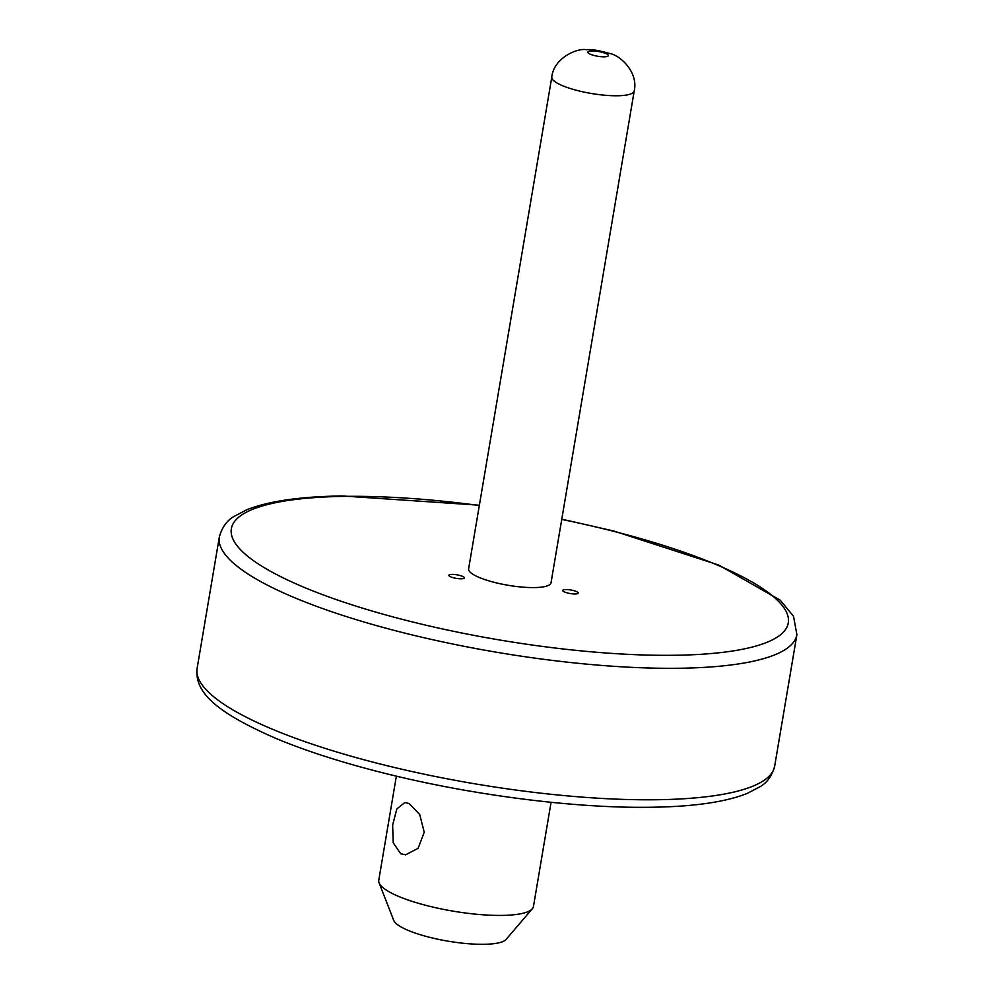 <?xml version="1.0" encoding="UTF-8"?>
<svg xmlns="http://www.w3.org/2000/svg" width="994" height="994" viewBox="0 0 994 994"><rect width="100%" height="100%" fill="white"/><g stroke="black" fill="none" stroke-linecap="round" stroke-linejoin="round"><path stroke-width="1.49" d="M551.794 77.035L468.609 568.854A41.785 9.617 9.6 0 0 490.539 581.341A41.785 9.617 9.6 0 0 534.325 587.578A41.785 9.617 9.6 0 0 551.024 582.782L634.209 90.976A41.785 9.617 -170.4 0 1 617.51 95.759A41.785 9.617 -170.4 0 1 573.724 89.535A41.785 9.617 -170.4 0 1 551.794 77.035C553.757 57.851 577.415 47.861 586.435 49.7C591.057 49.128 598.86 50.408 609.819 53.527C619.97 55.068 638.57 72.214 634.209 90.976M461.228 578.806A7.84 1.802 9.6 0 0 464.36 577.912A7.84 1.802 9.6 0 0 460.247 575.563A7.84 1.802 9.6 0 0 452.022 574.395A7.84 1.802 9.6 0 0 448.89 575.29A7.84 1.802 9.6 0 0 453.003 577.638A7.84 1.802 9.6 0 0 461.228 578.806M575.066 593.965A7.84 1.802 9.6 0 0 578.197 593.07A7.84 1.802 9.6 0 0 574.085 590.722A7.84 1.802 9.6 0 0 565.859 589.554A7.84 1.802 9.6 0 0 562.728 590.448A7.84 1.802 9.6 0 0 566.841 592.797A7.84 1.802 9.6 0 0 575.066 593.965M409.205 803.574L419.704 814.484L424.227 832.214L418.114 848.317L405.627 854.803L400.719 853.759L393.214 842.813L392.642 825.032L396.817 808.942L404.869 802.506L409.205 803.574M532.324 908.74L506.12 939.405A57.528 13.233 -170.4 0 1 483.979 944.3A57.528 13.233 -170.4 0 1 427.184 936.683A57.528 13.233 -170.4 0 1 393.736 920.394L379.074 882.821A78.451 18.054 9.6 0 0 424.674 905.037A78.451 18.054 9.6 0 0 502.132 915.412A78.451 18.054 9.6 0 0 532.324 908.74A78.451 18.054 9.6 0 0 533.467 906.429L551.074 802.295M396.37 776.128L378.764 880.262A78.451 18.054 9.6 0 0 379.074 882.821M591.989 50.967A10.412 2.398 9.6 0 0 589.84 54.011A10.412 2.398 9.6 0 0 604.203 56.82A10.412 2.398 9.6 0 0 606.352 53.775A10.412 2.398 9.6 0 0 591.989 50.967M479.332 505.499A282.42 64.97 9.6 0 0 344.16 496.379A282.42 64.97 9.6 0 0 285.713 579.117A282.42 64.97 9.6 0 0 675.473 655.257A282.42 64.97 9.6 0 0 781.495 604.613A282.42 64.97 9.6 0 0 561.734 519.427M774.661 766.188C772.027 775.792 767.169 782.626 760.062 786.701L747.066 793.498C725.222 802.096 693.439 806.668 651.691 807.24C574.88 808.594 468.746 794.852 380.155 772.152C339.836 761.876 304.909 750.557 275.363 738.182C219.86 713.779 194.128 693.775 197.098 668.49A292.882 67.381 9.6 0 0 350.745 756.086A292.882 67.381 9.6 0 0 657.668 799.723A292.882 67.381 9.6 0 0 774.661 766.188L796.902 634.694A292.882 67.381 -170.4 0 1 679.908 668.241A292.882 67.381 -170.4 0 1 372.986 624.605A292.882 67.381 -170.4 0 1 219.339 537.008C221.973 527.404 226.831 520.57 233.938 516.495L246.934 509.698C268.778 501.1 300.561 496.528 342.309 495.956L479.381 505.213M197.098 668.49L219.339 537.008M561.784 519.154L613.845 531.044L718.637 565.014L780.215 600.177L793.51 616.268L796.902 634.694"/></g></svg>

